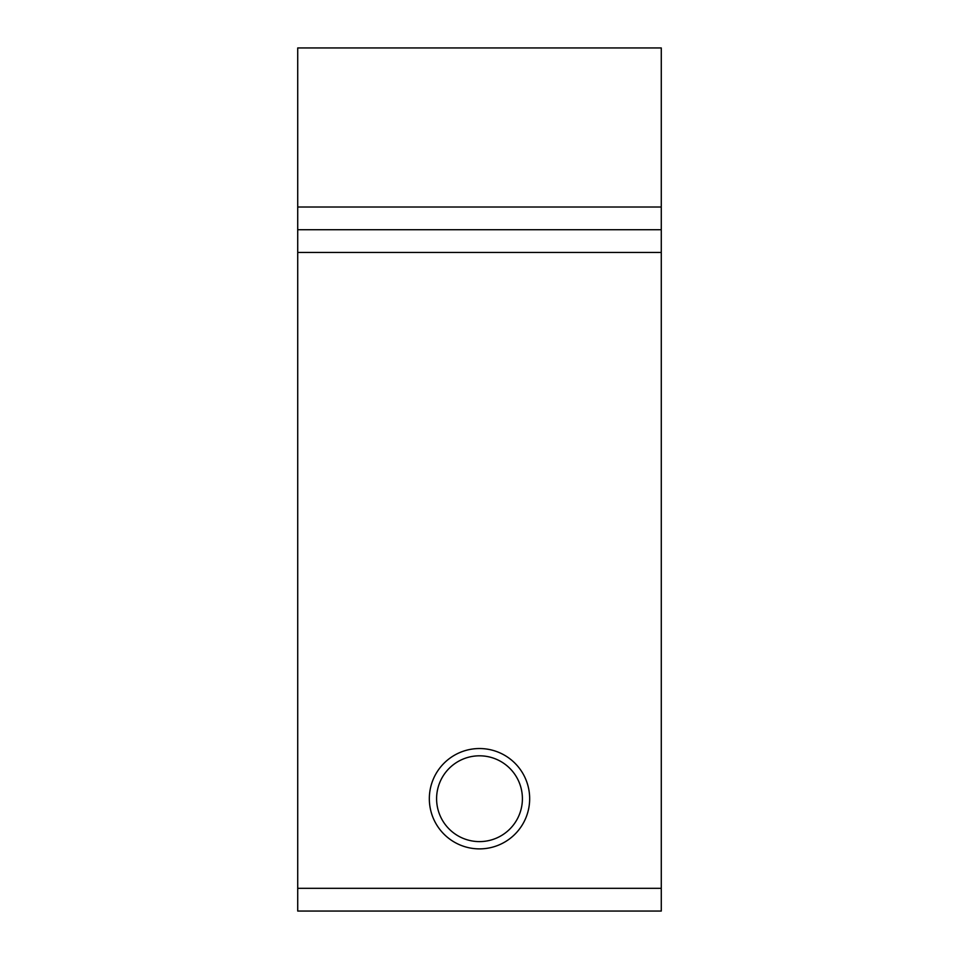 <?xml version="1.0" encoding="UTF-8"?>
<svg xmlns="http://www.w3.org/2000/svg" width="959" height="959" viewBox="0 0 959 959"><rect width="100%" height="100%" fill="white"/><g stroke="black" fill="none" stroke-linecap="round" stroke-linejoin="round"><path stroke-width="1.44" d="M436.597 798.703A42.903 42.903 0 0 0 479.5 841.606A42.903 42.903 0 0 0 522.403 798.703A42.903 42.903 0 0 0 479.5 755.812A42.903 42.903 0 0 0 436.597 798.703M479.5 848.883A50.168 50.168 0 0 1 429.332 798.703A50.168 50.168 0 0 1 479.5 748.535A50.168 50.168 0 0 1 529.668 798.703A50.168 50.168 0 0 1 479.5 848.883M297.722 911.05L297.722 47.95L661.278 47.95L661.278 911.05L297.722 911.05M297.722 229.728L661.278 229.728M297.722 888.322L661.278 888.322M297.722 252.457L661.278 252.457M297.722 207.012L661.278 207.012"/></g></svg>
